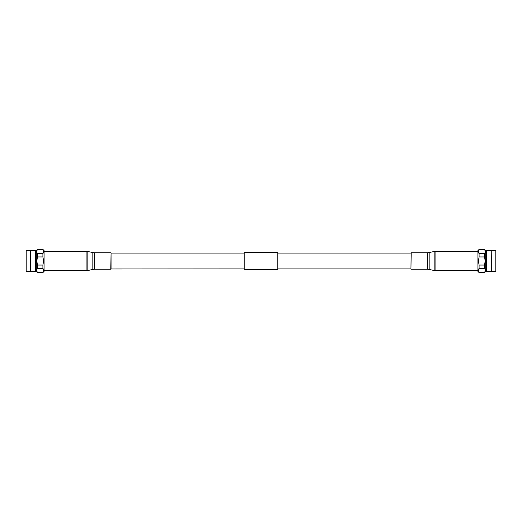 <?xml version="1.0" encoding="UTF-8"?>
<svg xmlns="http://www.w3.org/2000/svg" width="522" height="522" viewBox="0 0 522 522"><rect width="100%" height="100%" fill="white"/><g stroke="black" fill="none" stroke-linecap="round" stroke-linejoin="round"><path stroke-width="0.78" d="M277.743 252.563L277.743 269.437L244.257 269.437L244.257 252.563L277.743 252.563M111.062 268.902L111.062 253.026L111.062 268.974L244.257 268.902M277.743 268.902L410.938 268.902M111.062 253.098L244.257 253.098M277.743 253.098L410.938 253.098M484.494 272.582L485.682 271.394L485.682 250.606L484.494 249.418L479.098 249.418L477.917 250.606L477.917 271.394L479.098 272.582L484.494 272.425C485.46 271.075 485.46 269.717 484.494 268.367L479.098 268.367C478.132 269.717 478.132 271.068 479.098 272.425L479.098 272.582M479.098 249.575C478.132 250.925 478.132 252.283 479.098 253.633L479.098 256.941L478.367 261L479.098 265.059L479.098 268.367M479.098 265.059L484.494 265.059L485.232 261L484.494 256.941L479.098 256.941M484.494 265.059L484.494 268.367M479.098 253.633L484.494 253.633C485.46 252.283 485.46 250.932 484.494 249.575M484.494 253.633L484.494 256.941M479.098 272.425L484.494 272.425M491.535 250.377L486.524 250.377L486.524 271.623L491.535 271.623L491.763 250.606L491.535 271.623M495.789 271.394L495.789 250.606L495.789 271.394L491.763 271.394M37.506 249.418L36.318 250.606L36.318 271.394L37.506 272.582L42.902 272.582L44.083 271.394L44.083 250.606L42.902 249.418L37.506 249.575C36.54 250.925 36.54 252.283 37.506 253.633L42.902 253.633C43.868 252.283 43.868 250.932 42.902 249.575L37.506 249.575M42.902 265.059L43.633 261L42.902 256.941L37.506 256.941L36.768 261L37.506 265.059L42.902 265.059L42.902 268.367L37.506 268.367L37.506 265.059M42.902 272.425C43.868 271.075 43.868 269.717 42.902 268.367M37.506 268.367C36.54 269.717 36.54 271.068 37.506 272.425M37.506 256.941L37.506 253.633M42.902 256.941L42.902 253.633M35.476 271.623L35.476 250.377L30.465 250.377L30.465 271.623L35.476 271.623M30.237 271.394L30.237 250.606L26.211 250.606L26.211 271.394L30.465 271.623M26.211 271.394L26.211 250.606M410.938 268.974L411.206 252.759L410.938 268.974M477.917 251.291L435.89 251.291L435.89 270.709L434.16 270.526L434.16 251.473L429.169 252.576L429.169 269.424L434.16 270.526M411.206 269.241L427.44 269.241L427.44 252.759L429.169 252.576M110.794 252.759L94.56 252.759L94.56 269.241L110.794 269.241L111.062 253.026M44.083 270.709L86.11 270.709L86.11 251.291L87.84 251.473L87.84 270.526L92.831 269.424L92.831 252.576L87.84 251.473M485.682 271.394L486.524 271.394M479.098 249.418L484.494 249.418M491.763 250.606L495.789 250.606M485.682 250.606L486.524 250.606M36.318 271.394L35.476 271.394M42.902 272.582L37.506 272.582M36.318 250.606L35.476 250.606M435.89 270.709L477.917 270.709M411.206 252.759L427.44 252.759M427.44 269.241L429.169 269.424M435.89 251.291L434.16 251.473M94.56 269.241L92.831 269.424M86.11 251.291L44.083 251.291M94.56 252.759L92.831 252.576M86.11 270.709L87.84 270.526"/></g></svg>
